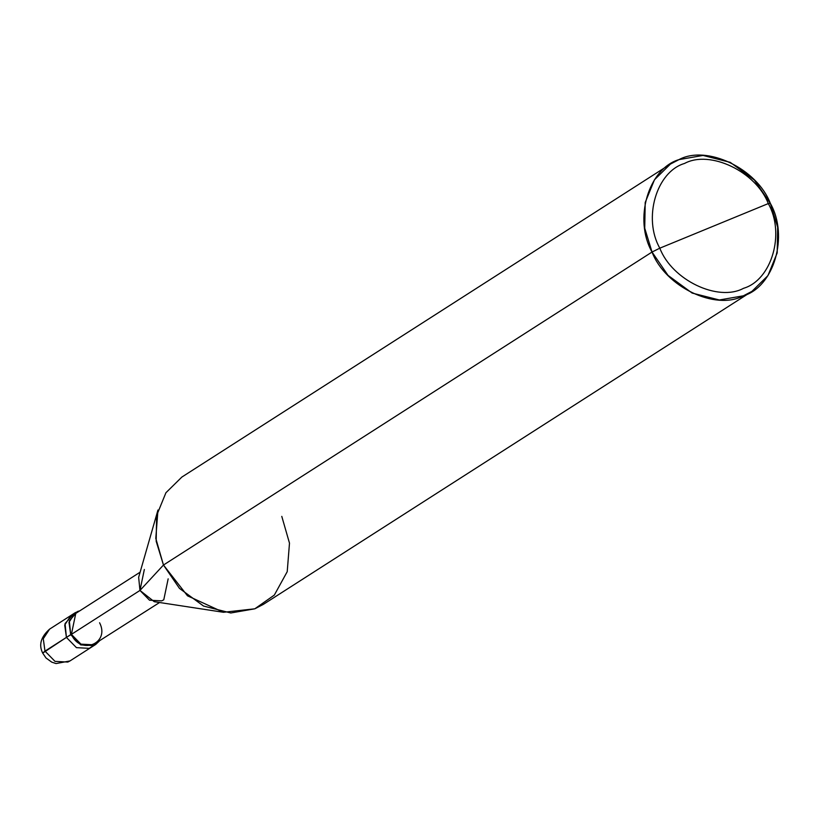 <?xml version="1.0" encoding="UTF-8"?>
<svg xmlns="http://www.w3.org/2000/svg" width="819" height="819" viewBox="0 0 819 819"><rect width="100%" height="100%" fill="white"/><g stroke="black" fill="none" stroke-linecap="round" stroke-linejoin="round"><path stroke-width="1.23" d="M93.407 645.638L89.251 648.341L76.443 647.645L66.421 637.397L42.701 653.112L44.984 651.125L43.274 638.738L49.59 629.135L43.274 638.738L44.984 651.125L55.006 661.373L67.823 662.059L69.973 660.943L67.823 662.059L55.006 661.373L44.984 651.125L66.421 637.397L65.059 623.576L73.29 614.23L65.059 623.576L66.421 637.397L76.443 647.645L89.251 648.341L91.4 647.225L89.251 648.341L76.443 647.645L66.421 637.397L64.711 625.01L71.018 615.407L64.711 625.01L66.421 637.397L76.443 647.645L89.251 648.341L93.407 645.638M144.349 569.471L139.967 590.438L138.646 577.323L157.954 510.032L155.794 538.411L163.472 565.028L652.037 252.037L668.038 275.389L692.127 293.059L719.348 299.979L743.386 295.813L751.965 291.349L767.905 275.665L777.19 252.907L777.661 227.18L770.351 203.388L754.35 180.026L730.261 162.357L703.04 155.436L679.002 159.613L670.423 164.076L654.483 179.75L645.198 202.508L644.737 228.245L652.037 252.037C633.466 219.431 648.3 168.601 679.002 159.613C706.838 144.533 757.073 168.601 770.351 203.388L768.283 203.583C785.308 233.466 771.713 280.057 743.56 288.298C718.048 302.129 672 280.057 659.817 248.177L768.283 203.583C756.111 171.703 710.053 149.631 684.541 163.452C656.398 171.693 642.802 218.284 659.817 248.177L652.037 252.037L163.472 565.028L139.967 590.438L71.396 634.367L66.421 637.397L70.7 634.643L69.339 620.822L77.447 611.537L79.822 610.81L75.297 612.653L68.991 622.266L70.7 634.643L80.723 644.901L93.54 645.587L95.68 644.471L99.253 641.144L93.54 645.587L80.723 644.901L70.7 634.643L71.396 634.367L75.778 613.4L140.131 572.174M159.562 602.508L93.161 644.799L80.948 644.144L71.396 634.367L139.967 590.438L163.472 565.028L156.173 541.236L156.634 515.509L165.919 492.751L181.859 477.067L670.423 164.076M659.817 248.177C642.802 218.284 656.398 171.693 684.541 163.452C710.053 149.631 756.111 171.703 768.283 203.583L659.817 248.177C672 280.057 718.048 302.129 743.56 288.298C771.713 280.057 785.308 233.466 768.283 203.583L770.351 203.388C788.922 235.985 774.098 286.814 743.386 295.813C715.55 310.882 665.315 286.814 652.037 252.037L659.817 248.177M71.396 634.367C80.508 655.609 110.258 643.376 99.59 622.768M751.965 291.349L263.401 604.34L254.822 608.804L230.784 612.981L203.562 606.06L179.474 588.39L163.472 565.028L187.49 595.812L223.464 612.284L154.259 601.699L139.967 590.438L149.519 600.214L161.732 600.87L163.78 599.805L168.161 578.838M223.464 612.284L254.822 608.804L274.334 595.075L287.223 571.662L289.486 543.161L281.787 516.379M95.68 644.471L69.973 660.943L56.05 663.564L51.74 662.141L46.007 657.974L42.701 653.112C38.565 644.932 40.858 636.936 49.59 629.135L75.297 612.653"/></g></svg>

